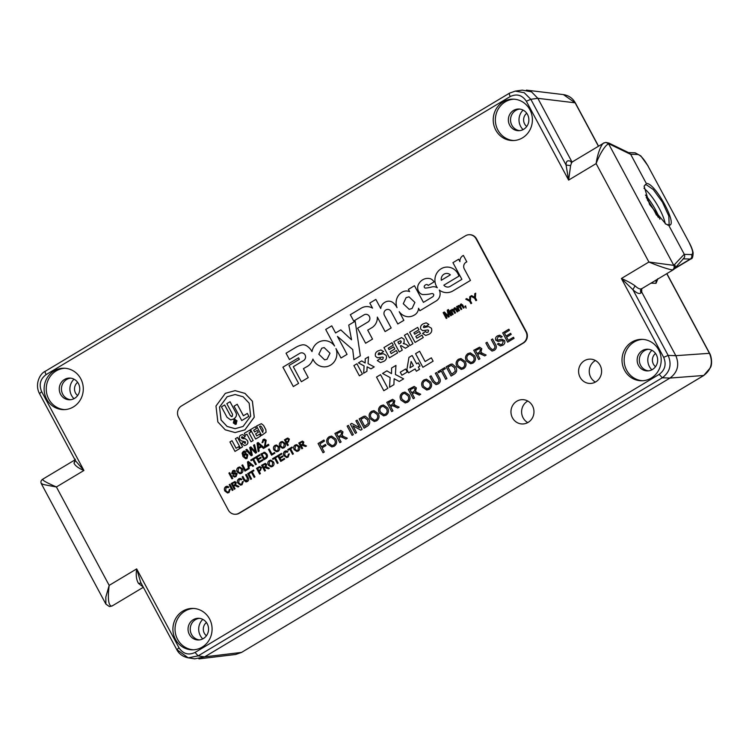 <?xml version="1.0" encoding="UTF-8"?>
<svg xmlns="http://www.w3.org/2000/svg" width="749" height="749" viewBox="0 0 749 749"><rect width="100%" height="100%" fill="white"/><g stroke="black" fill="none" stroke-linecap="round" stroke-linejoin="round"><path stroke-width="1.12" d="M644.093 186.192L645.479 184.46A23.369 6.582 -120.9 0 1 645.844 184.432L644.093 186.192L649.58 204.514L665.87 224.11L668.67 225.177L684.258 254.239L673.782 265.361L608.75 144.07C606.306 143.583 599.734 153.62 596.129 163.6C597.571 152.983 601.953 142.31 604.509 142.834L605.838 142.413L610.192 144.426L608.928 143.087L629.226 152.936L630.714 154.388L646.303 183.458L630.658 154.275L628.823 152.74M513.898 99.186A20.71 19.596 -89.9 0 0 497.898 130.073A20.71 19.596 -89.9 0 0 513.851 140.54M529.852 109.644A20.71 19.596 90.1 0 1 512.793 140.569A20.71 19.596 90.1 0 1 495.763 130.073A20.71 19.596 90.1 0 1 512.831 99.149A20.71 19.596 90.1 0 1 529.852 109.644M64.788 368.255A20.71 19.596 -89.9 0 0 48.788 399.142A20.71 19.596 -89.9 0 0 64.751 409.609M80.752 378.722A20.71 19.596 90.1 0 1 63.684 409.637A20.71 19.596 90.1 0 1 46.663 399.142A20.71 19.596 90.1 0 1 63.721 368.227A20.71 19.596 90.1 0 1 80.752 378.722M642.689 339.381A20.71 19.596 -89.9 0 0 626.688 370.268A20.71 19.596 -89.9 0 0 642.642 380.735M658.643 349.839A20.71 19.596 90.1 0 1 641.584 380.764A20.71 19.596 90.1 0 1 624.554 370.268A20.71 19.596 90.1 0 1 641.621 339.344A20.71 19.596 90.1 0 1 658.643 349.839M193.579 608.45A20.71 19.596 -89.9 0 0 177.579 639.337A20.71 19.596 -89.9 0 0 193.542 649.804M209.542 618.908A20.71 19.596 90.1 0 1 192.474 649.832A20.71 19.596 90.1 0 1 175.453 639.337A20.71 19.596 90.1 0 1 192.521 608.413A20.71 19.596 90.1 0 1 209.542 618.908M595.436 360.512A12.162 11.507 -89.9 0 0 590.736 377.299A12.162 11.507 -89.9 0 0 595.418 382.074M600.108 365.297A12.162 11.507 90.1 0 1 590.09 383.451A12.162 11.507 90.1 0 1 580.091 377.29A12.162 11.507 90.1 0 1 590.109 359.127A12.162 11.507 90.1 0 1 600.108 365.297M527.802 401.033A12.162 11.507 -89.9 0 0 523.102 417.82A12.162 11.507 -89.9 0 0 527.773 422.595M532.473 405.818A12.162 11.507 90.1 0 1 522.456 423.971A12.162 11.507 90.1 0 1 512.456 417.811A12.162 11.507 90.1 0 1 522.474 399.648A12.162 11.507 90.1 0 1 532.473 405.818M509.685 125.214A10.851 10.261 -89.9 0 0 518.608 130.71A10.851 10.261 -89.9 0 0 527.539 114.513A10.851 10.261 -89.9 0 0 518.626 109.017A10.851 10.261 -89.9 0 0 509.685 125.214M60.585 394.283A10.851 10.261 -89.9 0 0 69.498 399.779A10.851 10.261 -89.9 0 0 78.439 383.591A10.851 10.261 -89.9 0 0 69.517 378.086A10.851 10.261 -89.9 0 0 60.585 394.283M638.476 365.409A10.851 10.261 -89.9 0 0 647.398 370.905A10.851 10.261 -89.9 0 0 656.33 354.708A10.851 10.261 -89.9 0 0 647.417 349.212A10.851 10.261 -89.9 0 0 638.476 365.409M189.375 634.478A10.851 10.261 -89.9 0 0 198.288 639.974A10.851 10.261 -89.9 0 0 207.23 623.777A10.851 10.261 -89.9 0 0 198.307 618.281A10.851 10.261 -89.9 0 0 189.375 634.478M519.694 130.654A10.851 10.261 90.1 0 1 511.867 125.214A10.851 10.261 90.1 0 1 519.712 109.082M70.593 399.723A10.851 10.261 90.1 0 1 62.766 394.283A10.851 10.261 90.1 0 1 70.612 378.151M648.484 370.849A10.851 10.261 90.1 0 1 640.657 365.409A10.851 10.261 90.1 0 1 648.503 349.277M199.384 639.918A10.851 10.261 90.1 0 1 191.557 634.478A10.851 10.261 90.1 0 1 199.403 618.346M603.788 143.059L571.721 162.261L570.607 165.613L568.622 180.088L526.35 101.237C522.184 95.067 516.819 93.494 510.247 96.537L46.092 374.622C40.249 379.022 38.761 384.696 41.644 391.643L83.916 470.484C78.486 468.219 75.181 465.775 74.001 463.135L75.349 459.212M143.171 586.963L138.471 583.377C136.327 579.81 135.728 574.989 136.683 568.903L178.964 647.745C183.121 653.924 188.486 655.487 195.058 652.445L659.214 374.36C665.056 369.959 666.544 364.286 663.67 357.339L621.389 278.497C626.801 280.763 631.36 283.216 635.077 285.846C638.214 288.777 640.507 289.638 641.959 288.449C640.423 289.591 640.123 291.052 641.05 292.831C639.459 294.32 636.734 293.252 632.886 289.648L621.389 278.497L648.896 262.019L673.782 265.361C674.54 267.187 674.156 268.685 672.611 269.837C670.439 270.033 658.174 266.017 648.896 262.019L596.129 163.6L568.622 180.088L566.075 165.042L530.826 99.299L524.216 92.698L515.246 91.116L509.648 93.11C509.03 93.372 509.236 94.514 510.247 96.537M674.802 264.94C675.72 266.719 675.411 268.179 673.875 269.322L672.611 269.837M659.214 374.36L662.285 377.786C670.018 372.019 671.965 364.557 668.145 355.401L632.886 289.648L635.077 285.846M178.964 647.745L176.951 649.692L188.214 657.837L198.129 655.881L662.285 377.786L669.981 378.067C677.648 372.281 679.596 364.81 675.832 355.681L641.734 292.082L641.706 288.683M74.572 460.12L42.618 479.266C40.905 480.502 40.493 482 41.373 483.77L105.899 604.115L105.824 597.028L109.176 585.381L136.683 568.903L140.7 582.338L176.764 649.608C179.002 653.952 182.822 656.695 188.224 657.837L194.721 658.839L204.627 656.873L669.971 378.067L703.798 375.464M43.152 479.154C41.214 479.66 45.633 482.262 56.409 486.962L109.176 585.381C107.622 597.871 108.315 604.799 111.255 606.166L112.416 605.707M46.092 374.622C45.08 372.599 44.874 371.457 45.483 371.195L45.343 371.242C39.94 373.489 34.52 384.181 39.444 393.506L75.509 460.775L83.916 470.484L56.409 486.962C44.931 484.959 40.118 483.854 41.981 483.639M526.35 101.237L530.826 99.299L537.838 98.316L572.03 162.084L537.838 98.316L531.49 91.837L522.268 90.133L515.246 91.116L509.648 93.11M570.607 165.613L566.075 165.042C565.972 161.269 567.442 160.014 570.504 161.269L571.936 161.915M138.471 583.377L141.112 583.125M75.406 460.569L74.001 463.135M691.13 258.789L690.269 259.042C691.833 257.89 692.226 256.392 691.458 254.566L684.324 254.36C685.073 256.186 684.68 257.675 683.144 258.836C684.67 257.675 685.045 256.139 684.258 254.239M684.324 254.36L668.67 225.177L667.649 225.093M526.734 126.497A8.286 7.836 90.1 0 1 526.744 113.249M77.624 395.566A8.286 7.836 90.1 0 1 77.643 382.318M655.525 366.692A8.286 7.836 90.1 0 1 655.534 353.444M206.415 635.761A8.286 7.836 90.1 0 1 206.434 622.513M74.011 379.181A13.145 12.443 -89.9 0 0 73.992 398.693M523.111 110.112A13.145 12.443 -89.9 0 0 523.092 129.624M202.801 619.376A13.145 12.443 -89.9 0 0 202.782 638.888M651.902 350.307A13.145 12.443 -89.9 0 0 651.883 369.819M575.138 102.828L575.326 102.903C572.742 98.231 568.772 95.46 563.398 94.599L575.12 102.81L598.423 146.261M666.75 273.675L709.397 353.219C713.273 362.376 711.325 369.847 703.554 375.605L241.496 652.445L235.617 654.476L198.944 658.877M650.918 283.169L656.049 283.309L657.772 279.059M663.67 357.339L668.145 355.401L675.832 355.681L640.657 290.078M195.058 652.445L198.129 655.881L204.627 656.873L669.971 378.067M668.67 225.177C679.1 226.928 655.16 182.26 646.303 183.458M645.844 184.432L653.25 189.497L662.397 202.08L668.791 215.993L669.157 224.485M665.281 223.773A26.299 7.406 59.1 0 0 643.971 188.242M659.925 219.204A26.299 7.406 59.1 0 0 645.413 195.03M409.16 309.318L412.072 308.494L414.899 302.418L409.001 296.829L406.098 297.653L403.262 303.729L409.16 309.318L412.062 308.494L414.899 302.418L409.001 296.829M387.767 309.412L387.776 309.412A4.035 3.82 90.1 0 1 391.118 311.509L397.794 323.971L403.851 320.347L399.217 311.687A12.742 12.059 -89.9 0 0 407.896 316.743A12.387 11.712 -89.9 0 0 408.402 316.761A12.387 11.712 -89.9 0 0 414.178 315.151A8.08 7.649 -89.9 0 0 418.551 308.279L419.871 310.741L436.255 300.911A8.258 7.808 -89.9 0 0 439.279 290.05A13.342 12.621 -89.9 0 0 446.741 292.634A13.342 12.621 -89.9 0 0 452.967 290.902L470.466 280.435L464.38 269.078A4.869 4.606 90.1 0 1 466.833 261.878L463.378 255.437A6.235 5.898 -89.9 0 0 459.914 261.644L458.631 259.248L452.939 262.665L461.89 279.349L450.505 286.174A5.355 5.065 90.1 0 1 443.848 285.172L458.912 276.147A12.986 12.284 -89.9 0 0 457.882 273.657A12.986 12.284 -89.9 0 0 447.209 267.075A12.986 12.284 -89.9 0 0 436.508 286.464A12.986 12.284 -89.9 0 0 437.285 287.747L437.285 287.747A8.099 7.668 -89.9 0 0 431.901 286.933A38.405 36.336 90.1 0 1 425.507 288.093A1.376 1.301 90.1 0 1 424.486 285.846A3.221 3.052 90.1 0 1 425.938 284.695A1.751 1.657 90.1 0 1 428.147 285.463L434.092 281.896A8.511 8.052 -89.9 0 0 430.385 278.712A11.038 10.439 -89.9 0 0 427.819 278.375A11.038 10.439 -89.9 0 0 419.112 283.309A7.134 6.75 -89.9 0 0 422.445 294.544A40.109 37.946 -89.9 0 0 423.494 294.563A40.109 37.946 -89.9 0 0 431.583 293.645A1.844 1.741 90.1 0 1 433.774 294.741L433.765 294.741A2.687 2.547 90.1 0 1 432.482 296.941L423.428 302.371L414.459 285.715L408.402 289.348L409.619 291.623A9.334 8.829 -89.9 0 0 406.398 290.977A9.334 8.829 -89.9 0 0 402.232 292.073A12.227 11.572 -89.9 0 0 397.026 307.633A15.429 14.596 -89.9 0 0 396.848 307.277A15.429 14.596 -89.9 0 0 392.616 302.324A7.949 7.518 -89.9 0 0 384.527 302.54A7.771 7.35 -89.9 0 0 380.754 308.522L375.858 299.413L369.8 303.045L372.543 308.148A12.19 11.525 -89.9 0 0 366.907 306.594A12.19 11.525 -89.9 0 0 360.887 308.382L350.326 314.711L353.715 321.031L364.033 314.852A4.138 3.923 90.1 0 1 369.369 316.406A4.138 3.923 90.1 0 1 368.208 321.845L357.563 328.221L365.624 343.239L372.515 339.11L367.722 330.159L371.457 327.931A11.478 10.861 -89.9 0 0 377.327 317.089L385.098 331.582L391.156 327.95L384.48 315.498A4.035 3.82 90.1 0 1 387.767 309.412A4.035 3.82 90.1 0 1 391.09 311.453A4.035 3.82 90.1 0 1 391.109 311.509L397.803 323.971M447.209 267.075A12.986 12.284 -89.9 0 0 436.508 286.464A12.986 12.284 -89.9 0 0 437.294 287.747M426.687 284.517L426.687 284.517A1.751 1.657 90.1 0 1 428.147 285.463M432.145 293.552L432.145 293.552A1.844 1.741 90.1 0 1 433.765 294.741A2.687 2.547 90.1 0 1 432.482 296.941L423.428 302.371M365.971 314.308L365.971 314.308A4.138 3.923 90.1 0 1 368.208 321.845L357.573 328.221L365.624 343.239M324.663 359.866L327.079 359.258L330 353.228L324.177 347.583L321.761 348.191L318.831 354.221L324.654 359.866L327.07 359.258L329.991 353.228L324.177 347.583M301.66 352.835L301.66 352.835A4.129 3.904 90.1 0 1 303.579 360.559L293.29 366.72L301.351 381.737L308.242 377.608L303.448 368.667L306.144 367.047A12.761 12.078 -89.9 0 0 312.923 359.061A13.257 12.536 -89.9 0 0 324.345 366.87A13.257 12.536 -89.9 0 0 335.945 348.566L341.001 357.994L347.059 354.371L337.443 336.423L352.723 349.549L353.912 359.689L360.335 355.841L355.176 321.227L348.753 325.075L351.543 339.812L340.767 329.869L335.589 332.968L331.76 325.834L325.703 329.466L334.569 345.991A13.388 12.667 -89.9 0 0 324.467 340.655A13.388 12.667 -89.9 0 0 311.996 351.627A15.476 14.643 -89.9 0 0 311.94 351.534A15.476 14.643 -89.9 0 0 306.397 345.682A6.844 6.479 -89.9 0 0 301.856 344.952A22.742 21.515 -89.9 0 0 295.78 347.396L286.052 353.21L289.442 359.529L299.722 353.369A4.129 3.904 90.1 0 1 305.049 354.923A4.129 3.904 90.1 0 1 303.579 360.559L293.299 366.72L301.351 381.737M298.317 451.001L296.838 451.432L294.179 449.672C293.215 447.808 293.533 446.273 295.143 445.075L296.641 444.634L299.328 446.488C300.237 448.323 299.9 449.831 298.317 451.001M287.663 456.506L288.421 454.137L289.292 453.866L288.084 457.133L286.595 457.611L283.937 455.645C283.019 453.847 283.337 452.368 284.892 451.207L286.174 450.823L287.906 451.628L287.223 452.265L285.21 451.9L284.714 455.177L286.689 456.778L287.7 456.506L288.421 454.137M286.015 451.656L285.21 451.9M278.151 462.994L277.373 463.453L274.63 458.341L272.879 459.39L272.524 458.725L276.802 456.16L277.158 456.824L275.407 457.873L278.151 462.994M265.455 470.597L264.678 471.055L261.579 465.279L265.24 463.369L266.625 464.314L266.007 466.739L269.34 468.265L268.451 468.799L264.846 467.526L264.06 468.003L265.455 470.597M254.932 476.898L254.154 477.366L251.411 472.245L249.66 473.302L249.305 472.628L253.583 470.063L253.939 470.737L252.188 471.786L254.932 476.898M247.348 478.143L245.588 474.857L246.355 474.398L248.144 477.722C249.071 479.276 248.818 480.53 247.404 481.504L246.009 481.963L243.931 480.24L242.152 476.916L242.919 476.458L244.689 479.744L246.945 480.802L247.395 478.143L245.588 474.857M246.14 481.055L246.992 480.802L247.395 478.143M235.083 488.797L234.306 489.256L231.207 483.47L234.868 481.57L236.253 482.515L235.635 484.931L238.968 486.466L238.079 487L234.877 485.521L233.688 486.195L235.083 488.797M228.595 491.896L229.353 489.528L230.233 489.256L229.025 492.514L227.537 492.992L224.878 491.026C223.96 489.228 224.279 487.749 225.833 486.597L227.116 486.204L228.838 487.009L228.164 487.655L226.151 487.29L225.646 490.567L227.63 492.159L228.642 491.896L229.353 489.528M226.994 487.037L226.151 487.29M284.011 447.827L282.523 448.258L279.864 446.488C278.9 444.625 279.227 443.09 280.828 441.891L282.336 441.461L285.023 443.314C285.921 445.149 285.584 446.647 284.011 447.827M274.92 453.173L271.55 455.186L268.451 449.4L269.228 448.941L271.971 454.053L274.565 452.499L274.92 453.173M262.927 460.354L258.929 462.751L255.83 456.965L259.688 454.662L260.043 455.326L256.954 457.171L257.909 458.95L260.783 457.227L261.148 457.901L258.265 459.624L259.341 461.618L262.571 459.689L262.927 460.354M249.248 468.546L248.434 469.043L247.498 461.955L248.368 461.44L253.639 465.915L252.825 466.412L251.252 464.998L248.921 466.402L249.248 468.546M241.431 473.331L239.952 473.761L237.283 472.001C236.328 470.138 236.647 468.602 238.257 467.395L239.755 466.964L242.442 468.818C243.35 470.653 243.013 472.16 241.431 473.331M232.761 478.424L231.993 478.892L228.894 473.106L229.662 472.647L232.761 478.424M252.319 455.149L251.224 455.804L245.85 449.849L246.805 449.278L251.28 454.484L249.717 447.537L250.831 446.872L255.484 451.965L253.565 445.234L254.52 444.663L256.589 452.593L255.568 453.201L250.718 448.042L252.319 455.149M265.24 446.226L268.451 444.307L268.928 445.196L264.64 447.762L265.315 440.73L263.517 440.328L262.936 442.322L262.047 442.734L263.105 439.513L264.388 439.12L266.148 440.215L265.24 446.226L268.46 444.326M264.257 440.094L263.517 440.328M235.111 390.632L245.007 393.394L252.413 401.258L254.276 417.193L244.932 429.851L235.111 432.576L225.252 429.814L217.847 421.949L215.984 406.014L225.327 393.356L235.111 390.632L244.96 393.394L252.366 401.258L254.229 417.193L244.895 429.851L235.111 432.576M232.021 440.693L236.075 448.258L238.688 446.722L239.699 448.604L234.989 451.404L229.924 441.957L232.021 440.693L236.113 448.239M237.527 437.425L242.592 446.872L240.495 448.127L235.383 438.68L237.527 437.425M242.236 436.667L241.515 437.819L245.438 438.764L247.413 440.552C248.378 442.416 247.985 443.895 246.234 444.981L244.324 445.589L241.637 443.239L243.631 442.069L245.372 443.249M243.584 442.069L245.326 443.249L245.522 441.891L241.328 440.861L239.708 439.335C238.819 437.519 239.221 436.096 240.906 435.075L242.629 434.56L245.251 436.545L243.322 437.697L241.861 436.761L241.468 437.819L242.76 438.596M246.964 434.251L245.316 435.216L244.305 433.334L249.782 430.085L250.793 431.967L249.099 432.978L253.153 440.543L251.055 441.798L246.955 434.233L245.316 435.216M476.682 300.218L475.915 300.677L474.604 298.233L470.756 296.136L471.627 295.612L474.613 297.297L474.772 293.72L475.69 293.177L475.372 297.765L476.682 300.218M465.663 306.818L464.914 306.285L465.616 305.873L466.093 308.129M453.192 314.299L452.49 314.711L450.224 310.489L450.926 310.067L451.273 310.732L452.022 309.309L453.51 309.459L455.074 307.708L454.306 307.951L456.272 308.635L457.817 311.518L457.115 311.94L455.72 309.328L454.493 308.719L454.212 310.498L455.504 312.904L454.802 313.325L453.36 310.629L452.181 310.095L452.031 312.146L453.192 314.299M451.282 310.732L452.031 309.309L453.51 309.459L454.297 307.951M454.886 308.597L457.124 311.94M452.593 309.974L454.802 313.325M422.895 367.31L415.583 353.668L419.609 351.253L425.114 361.533L431.321 357.816L433.128 361.187L422.895 367.31L415.583 353.668L419.609 351.262M401.885 375.221L400.266 372.206L405.63 368.995L407.25 372.01L401.885 375.221L400.266 372.206M383.825 390.716L376.513 377.075L380.539 374.659L387.851 388.31L383.825 390.716L376.513 377.075L380.539 374.669M499.77 335.168L497.476 335.88C495.726 336.881 495.164 338.333 495.801 340.233L498.169 341.46L495.801 340.233C495.155 338.333 495.716 336.881 497.476 335.88L499.77 335.168L502.186 336.666L500.95 337.406L499.452 336.47L498.094 336.919L496.99 339.409L497.739 340.037L501.849 339.222L504.564 340.542C505.247 342.546 504.676 344.1 502.86 345.195L500.398 345.991L497.411 344.072L498.647 343.332L500.697 344.615L502.233 344.156L503.365 341.347L501.764 340.655L497.935 341.46M502.139 340.626L503.365 341.347L502.233 344.156L500.706 344.615M501.849 339.222L498.019 340.074M479.931 358.771L478.695 359.511L473.743 350.26L479.594 347.208L481.813 348.716L480.821 352.601L486.148 355.045L484.734 355.897L479.603 353.537L478.976 353.865L477.712 354.623L479.931 358.771M480.821 352.601L481.747 352.648L480.821 352.601M480.062 353.481L484.734 355.897M463.612 368.705L461.234 369.397L456.984 366.57C455.439 363.593 455.954 361.14 458.528 359.211L460.935 358.528L465.232 361.486C466.674 364.426 466.14 366.832 463.612 368.705M446.938 378.545L445.702 379.284L441.311 371.092L438.511 372.777L437.94 371.71L444.784 367.609L445.355 368.677L442.547 370.352L446.938 378.545M429.158 389.349L426.78 390.042L422.53 387.214C420.985 384.237 421.5 381.784 424.074 379.855L426.481 379.163L430.778 382.13C432.22 385.07 431.677 387.476 429.158 389.349M407.606 402.26L405.237 402.953L400.977 400.125C399.442 397.148 399.957 394.695 402.522 392.766L404.928 392.073L409.226 395.041C410.667 397.981 410.134 400.378 407.606 402.26M386.063 415.171L383.685 415.864L379.434 413.036C377.889 410.059 378.404 407.606 380.979 405.677L383.385 404.984L387.673 407.952C389.124 410.883 388.581 413.289 386.063 415.171M367.244 426.284L364.108 428.166L359.155 418.916L363.761 416.322L365.39 416.219L368.789 419.187C370.39 422.136 369.875 424.505 367.244 426.284M364.772 416.163L365.39 416.219M353.341 434.617L352.105 435.356L347.143 426.106L348.379 425.366L353.341 434.617M334.213 446.235L331.835 446.928L327.575 444.101C326.04 441.124 326.555 438.671 329.129 436.742L331.535 436.049L335.824 439.017C337.275 441.947 336.732 444.354 334.213 446.235M428.606 326.555L423.868 327.575L428.606 326.555L431.405 328.231C432.295 330.908 431.49 332.931 428.98 334.288L425.722 335.44L422.576 333.455L425.498 331.461L426.434 332.369L427.969 332.256L428.625 330.478L427.969 329.935L422.708 330.674L420.807 329.232C420.123 326.779 420.957 324.972 423.307 323.811L426.19 322.838L428.887 324.457L425.956 326.442L423.925 325.899L423.41 327.266L424.037 327.594M426.434 332.369L427.969 332.256L426.434 332.369L427.969 332.256L428.625 330.478L427.969 329.935M422.708 330.674L420.807 329.232C420.123 326.779 420.957 324.972 423.307 323.811L426.19 322.838M424.72 325.646L423.925 325.899L425.966 326.442M409.937 345.523L404.451 335.29L407.465 333.483L412.952 343.716L409.937 345.523L404.451 335.29L407.465 333.483M389.443 357.797L383.956 347.564L391.999 342.742L393.281 345.139L388.254 348.154L389.04 349.614L393.693 346.824L394.835 348.95L390.182 351.74L391.175 353.603L396.333 350.513L397.616 352.901L389.443 357.797L383.956 347.564L391.999 342.752M363.668 373.245L364.108 365.933L358.425 362.862L361.692 360.906L365.137 363.003L365.212 358.79L368.489 356.833L368.068 363.639L374.228 366.916L370.952 368.873L367.113 366.832L366.926 371.289L363.658 373.245L364.098 365.933L358.425 362.862L361.692 360.906M228.342 510.106A8.22 7.771 -89.9 0 0 238.94 513.205L523.008 343.005A8.22 7.771 -89.9 0 0 525.938 331.807L476.111 238.875A8.22 7.771 -89.9 0 0 465.513 235.776L181.445 405.977A8.22 7.771 -89.9 0 0 178.515 417.174L228.342 510.106M298.551 357.807L282.916 367.169L293.308 386.559L298.589 383.394L289.011 365.521L299.357 359.314L298.551 357.807L282.925 367.169L293.318 386.559M359.389 375.811L353.893 365.578L356.917 363.771L362.404 374.004L359.389 375.811L353.893 365.578L356.917 363.771M378.591 354.698L383.329 353.678L386.128 355.354C387.027 358.031 386.222 360.054 383.703 361.411L380.455 362.563L377.309 360.578L380.22 358.584L381.166 359.492L382.702 359.38L383.348 357.601L382.702 357.058L377.43 357.797L375.539 356.355C374.856 353.903 375.68 352.096 378.03 350.935L380.923 349.961L383.61 351.581L380.689 353.565L378.657 353.022L378.142 354.389L378.76 354.717M381.166 359.492L382.702 359.38L381.166 359.492L382.702 359.38L383.357 357.601L382.692 357.058M377.44 357.797L375.539 356.355C374.856 353.903 375.689 352.096 378.039 350.935L378.03 350.935M379.453 352.77L378.657 353.022L380.689 353.565M402.269 350.12L399.245 351.927L393.759 341.694L401.576 337.593L404.095 339.269L404.104 342.546L403.243 343.594L405.743 344.175L408.804 346.197L405.406 348.238L401.183 345.635L400.322 345.841L402.269 350.12M403.243 343.594L404.217 343.519L403.243 343.594M405.406 348.238L401.192 345.635L400.331 345.841M415.096 342.433L409.609 332.2L417.652 327.379L418.934 329.766L413.907 332.781L414.693 334.241L419.346 331.461L420.489 333.586L415.835 336.367L416.828 338.23L421.987 335.14L423.269 337.537L415.096 342.433L409.609 332.2L417.652 327.379M324.27 452.031L323.034 452.771L318.072 443.52L323.914 440.028L324.486 441.095L319.879 443.848L321.471 446.816L325.403 444.457L325.974 445.533L322.042 447.883L324.27 452.031M341.104 441.947L339.868 442.687L334.906 433.437L340.767 430.385L342.976 431.892L341.993 435.778L347.321 438.221L345.907 439.073L340.776 436.714L340.14 437.042L338.876 437.8L341.104 441.947M341.993 435.778L342.92 435.824L341.993 435.778M341.226 436.658L345.907 439.073M356.59 432.669L355.354 433.409L350.401 424.159L351.702 423.372L359.595 427.763L355.897 420.863L357.133 420.123L362.095 429.374L360.784 430.16L352.891 425.769L356.59 432.669M376.635 420.816L374.257 421.509L370.006 418.682C368.461 415.704 368.976 413.251 371.551 411.323L373.957 410.63L378.254 413.598C379.696 416.538 379.153 418.944 376.635 420.816M392.953 410.883L391.718 411.622L386.756 402.372L392.616 399.32L394.835 400.827L393.843 404.713L399.17 407.156L397.756 408.008L392.626 405.649L391.989 405.977L390.725 406.735L392.953 410.883M393.843 404.713L394.77 404.76L393.843 404.713M393.085 405.584L397.756 408.008M414.506 397.972L413.27 398.711L408.308 389.461L414.169 386.409L416.378 387.916L415.395 391.802L420.723 394.246L419.309 395.098L414.169 392.738L413.542 393.066L412.278 393.824L414.506 397.972M415.395 391.802L416.313 391.849L415.395 391.802M436.246 383.17L437.538 382.767C439.12 381.662 439.335 380.249 438.184 378.517L435.356 373.255L436.592 372.515L439.448 377.842C440.927 380.314 440.534 382.336 438.268 383.891L436.03 384.621L432.707 381.868L429.86 376.55L431.087 375.811L433.914 381.072L436.246 383.17L437.538 382.767C439.111 381.662 439.326 380.249 438.174 378.517L435.356 373.255L436.592 372.515M454.222 374.172L451.095 376.054L446.132 366.804L450.739 364.211L452.368 364.108L455.767 367.076C457.367 370.025 456.853 372.393 454.222 374.172M451.75 364.051L452.368 364.108M473.04 363.059L470.662 363.752L466.412 360.924C464.867 357.947 465.382 355.494 467.956 353.565L470.363 352.873L474.66 355.841C476.102 358.771 475.559 361.177 473.04 363.059M492.243 349.614L493.544 349.212C495.126 348.116 495.332 346.693 494.181 344.961L491.363 339.7L492.589 338.96L495.445 344.287C496.924 346.759 496.54 348.781 494.274 350.335L492.027 351.075L488.713 348.322L485.858 342.995L487.093 342.256L489.912 347.517L492.243 349.614L493.544 349.212C495.117 348.116 495.332 346.693 494.181 344.961L491.363 339.7L492.599 338.96M514.048 338.333L507.653 342.162L502.691 332.912L508.871 329.214L509.442 330.281L504.498 333.239L506.024 336.086L510.631 333.333L511.202 334.4L506.596 337.153L508.318 340.355L513.477 337.265L514.048 338.333M389.536 387.299L390.117 377.562L382.552 373.461L386.905 370.849L391.502 373.639L391.605 368.031L395.959 365.418L395.406 374.491L403.617 378.863L399.254 381.475L394.143 378.751L393.89 384.696L389.527 387.308L390.117 377.562L382.552 373.461L386.915 370.849M416.36 371.232L415.124 368.929L408.579 372.843L406.885 369.678L408.945 357.404L412.128 355.503L416.594 363.827L418.279 362.825L419.983 366.018L418.307 367.019L419.543 369.323L416.36 371.232L415.124 368.929M447.003 317.997L446.235 318.465L443.136 312.679L444.297 311.987L448.398 316.012L447.247 310.217L448.398 309.524L451.497 315.31L450.72 315.769L448.099 310.882L449.269 316.649L448.454 317.127L444.382 313.11L447.003 317.997M459.502 310.517L458.8 310.929L456.534 306.706L457.236 306.285L457.592 306.95L458.341 305.526L459.82 305.676L461.384 303.925L460.616 304.169L462.582 304.852L464.127 307.736L463.425 308.157L462.03 305.545L460.804 304.937L460.523 306.716L461.815 309.122L461.112 309.543L459.671 306.847L458.491 306.313L458.351 308.363L459.502 310.517M457.592 306.95L458.341 305.526L459.82 305.676L460.616 304.169M461.206 304.815L463.434 308.157M458.903 306.191L461.122 309.543M471.701 303.205L470.934 303.663L469.623 301.21L465.728 299.141L466.646 298.598L469.632 300.274L469.792 296.707L470.709 296.155L470.391 300.752L471.701 303.205M255.353 426.715L256.364 428.597L253.658 430.216L254.604 431.976L257.225 430.403L258.236 432.285L255.615 433.858L256.71 435.899L259.594 434.195L260.605 436.077L255.615 439.045L250.55 429.598L255.4 426.715L256.411 428.597L253.705 430.216L254.632 431.958M257.225 430.403L258.274 432.285L255.652 433.858L256.738 435.881M263.611 425.46L261.354 423.691L256.514 426.022L261.579 435.469L266.054 432.229L265.858 429.654L263.611 425.46L261.354 423.691M259.163 451.038L258.18 451.628L257.066 443.127L258.115 442.509L264.444 447.883L263.461 448.473L261.57 446.788L258.77 448.464L259.163 451.038M243.369 451.338L244.511 450.992L246.215 451.984L243.135 452.808L243.584 455.589L244.689 453.716L245.738 453.417L247.835 454.812L247.039 458.425L245.775 458.8L242.948 456.469L242.105 453.136L243.369 451.338L244.539 450.992M245.466 452.574L243.734 452.171M233.145 474.201L231.666 473.443L232.714 470.718L234.147 470.269L235.654 471.205L233.108 471.364L232.405 472.928L235.448 472.806L237.143 473.63L236.075 476.542L234.54 477.038L232.677 475.84L233.445 475.372L234.727 476.177L235.682 475.896L236.394 474.136L232.995 474.211M234.727 476.177L235.729 475.896L236.441 474.136L235.392 473.705M233.95 471.084L233.108 471.364L234.933 471.673M235.448 472.806L232.92 473.321M248.34 469.099L244.97 471.112L241.871 465.335L242.639 464.867L245.382 469.988L247.975 468.434L248.34 469.099M256.336 464.305L255.559 464.764L252.816 459.652L251.065 460.701L250.709 460.036L254.988 457.47L255.343 458.145L253.593 459.193L256.336 464.305M265.942 458.547L263.976 459.727L260.877 453.941L264.781 452.265L266.897 454.109C267.899 455.954 267.58 457.433 265.942 458.547M264.013 459.708L260.924 453.941L264.781 452.265M278.113 451.357L276.634 451.787L273.975 450.018C273.011 448.155 273.329 446.619 274.939 445.421L276.447 444.99L279.124 446.844C280.032 448.679 279.695 450.177 278.113 451.357M287.579 445.589L284.489 439.822L287.298 438.184L289.404 439.045L288.384 441.966L287.045 442.771L288.318 445.14L287.55 445.608L284.442 439.822L287.953 438.053M233.042 490.015L232.274 490.473L229.175 484.697L229.943 484.229L233.042 490.015M241.646 484.079L242.404 481.71L243.275 481.438L242.077 484.697L240.579 485.174L237.929 483.208C237.012 481.41 237.33 479.94 238.875 478.78L240.157 478.396L241.89 479.201L241.215 479.837L239.203 479.472L238.697 482.749L240.682 484.341L241.684 484.079L242.404 481.71M239.998 479.229L239.203 479.472M251.561 478.92L250.793 479.379L247.694 473.602L248.462 473.134L251.561 478.92M260.399 473.621L259.631 474.089L256.533 468.303L260.034 466.533L259.379 466.664L261.485 467.526L260.474 470.447L259.126 471.252L260.399 473.621M272.505 466.468L271.026 466.899L268.357 465.138C267.402 463.275 267.721 461.74 269.331 460.532L270.829 460.101L273.516 461.955C274.424 463.79 274.087 465.298 272.505 466.468M284.742 459.043L280.744 461.44L277.645 455.654L281.502 453.342L281.858 454.006L278.768 455.86L279.723 457.639L282.598 455.916L282.963 456.581L280.079 458.304L281.156 460.307L284.386 458.369L284.742 459.043M293.365 453.875L292.597 454.334L289.854 449.222L288.103 450.271L287.747 449.606L292.026 447.041L292.382 447.705L290.631 448.754L293.365 453.875M302.624 448.323L301.856 448.782L298.757 443.005L302.418 441.095L303.804 442.041L303.186 444.466L306.51 445.992L305.629 446.526L302.025 445.252L301.238 445.73L302.624 448.323M235.167 419.637L234.147 419.927L233.36 422.96L235.167 424.084M235.102 423.363L235.223 421.996L236.497 422.548L235.401 421.743L235.551 421.013L233.903 421.125L235.102 423.363L234.858 422.239L235.851 422.193M236.188 422.717L235.401 421.743M235.13 394.526L227.181 396.745L219.579 407.053L221.095 420.02L227.116 426.424L235.13 428.681M224.625 404.956L230.439 415.798L232.227 416.416L232.583 414.384L226.816 403.645L230.046 401.736L235.626 412.137C237.246 414.665 236.581 416.959 233.641 419.019L230.711 419.946L227.022 417.259L221.442 406.866L224.672 404.956L230.477 415.798L232.274 416.416M237.227 404.273L243.388 415.77L247.329 413.429L248.874 416.313L241.749 420.554L234.044 406.183L237.227 404.273L243.425 415.751M235.139 424.383L236.366 424.056L235.149 419.337L233.969 419.665L235.139 424.383L236.319 424.056L235.149 419.337M235.308 514.273A8.22 7.771 -89.9 0 0 239.362 513.205L523.439 343.005A8.22 7.771 -89.9 0 0 526.369 331.807L476.542 238.875A8.22 7.771 -89.9 0 0 469.567 234.718M303.223 344.802A6.844 6.479 -89.9 0 0 301.856 344.952A22.742 21.515 -89.9 0 0 295.789 347.396L286.062 353.21L289.442 359.529M311.996 351.627L311.996 351.627A13.388 12.667 -89.9 0 1 324.467 340.655M334.569 345.991L325.703 329.466L331.76 325.834M335.589 332.968L340.767 329.869M351.553 339.812L348.753 325.075L355.176 321.237M337.443 336.423L352.723 349.549L353.921 359.689M335.945 348.566L341.01 357.994M312.923 359.061L312.923 359.061A13.257 12.536 -89.9 0 0 324.345 366.87M366.916 306.594A12.19 11.525 -89.9 0 0 360.896 308.382L350.326 314.711L353.715 321.031M372.543 308.148L369.8 303.045L375.858 299.413M380.754 308.522L380.754 308.522A7.771 7.35 -89.9 0 1 384.527 302.54L384.527 302.54A7.949 7.518 -89.9 0 1 388.74 301.182M397.036 307.633L397.026 307.633A12.227 11.572 -89.9 0 1 402.241 292.073L402.232 292.073M409.619 291.623L408.402 289.348L414.459 285.715M406.398 290.977A9.334 8.829 -89.9 0 0 402.241 292.073M427.819 278.375A11.038 10.439 -89.9 0 0 419.112 283.309L419.112 283.309A7.134 6.75 -89.9 0 0 422.455 294.544L422.445 294.544A40.109 37.946 -89.9 0 0 423.494 294.563M433.587 286.736A8.099 7.668 -89.9 0 0 431.901 286.933L431.901 286.933A38.405 36.336 90.1 0 1 425.507 288.093L425.507 288.093A1.376 1.301 90.1 0 1 425.498 288.093L425.488 288.093M458.631 259.257L452.939 262.665L461.89 279.349L450.505 286.174A5.355 5.065 90.1 0 1 447.705 287.064L447.696 287.064M459.923 261.644L459.914 261.644A6.235 5.898 -89.9 0 1 463.378 255.437M439.288 290.05L439.279 290.05A13.342 12.621 -89.9 0 0 446.741 292.634M418.551 308.279L419.88 310.741M399.217 311.687L399.217 311.687A12.742 12.059 -89.9 0 0 407.905 316.743L407.896 316.743M407.905 316.743A12.387 11.712 -89.9 0 0 408.402 316.761M377.327 317.089L385.108 331.573M441.32 280.276L450.364 274.855A5.823 5.505 -89.9 0 0 446.741 273.413L446.741 273.413A5.823 5.505 -89.9 0 0 441.311 280.276L450.364 274.855A5.823 5.505 -89.9 0 0 446.741 273.413L446.741 273.413M365.147 363.003L365.212 358.79L368.489 356.833M370.961 368.873L367.113 366.832M380.455 362.563L377.309 360.578L380.22 358.584M378.039 350.935L380.923 349.961M378.601 354.698L383.338 353.678M389.04 349.614L393.693 346.824M391.184 353.603L396.333 350.513M399.254 351.927L393.759 341.694M393.768 341.694L401.586 337.593M400.275 343.239L401.211 341.338L400.397 340.776L397.916 342.012L398.992 344.006L401.005 342.621L401.221 341.338L400.397 340.776M398.992 344.006L400.266 343.239M414.693 334.241L419.346 331.461M416.837 338.23L421.987 335.14M425.722 335.44L422.576 333.455L425.498 331.461M323.044 452.771L318.072 443.52L323.914 440.028M321.48 446.816L325.403 444.466M331.835 446.928L327.575 444.101C326.04 441.124 326.564 438.671 329.129 436.742L331.535 436.049M332.022 445.636L333.633 445.168C335.458 443.717 335.777 441.91 334.588 439.747L331.311 437.35L329.71 437.809C327.828 439.317 327.528 441.17 328.82 443.38L332.022 445.636L333.633 445.168C335.458 443.717 335.777 441.91 334.588 439.747L331.311 437.35M339.877 442.687L334.906 433.437L340.767 430.385M338.314 436.733L340.655 435.328L341.759 432.66L340.477 431.817L336.713 433.765L338.305 436.733L340.655 435.328L341.769 432.66L340.486 431.817M352.105 435.356L347.143 426.106L348.379 425.366M355.363 433.409L350.401 424.159L351.702 423.372M359.604 427.763L355.897 420.863L357.133 420.123M360.793 430.151L352.891 425.769M364.117 428.166L359.155 418.916L363.761 416.322L365.4 416.219M368.302 423.382L367.544 419.899L364.286 417.502L360.962 419.243L364.772 426.359L368.302 423.382L367.544 419.899L364.548 417.483M364.782 426.359L368.293 423.382M374.257 421.509L370.006 418.682C368.471 415.704 368.985 413.251 371.551 411.323L373.957 410.63M374.444 420.226L376.054 419.758C377.88 418.298 378.198 416.491 377.009 414.328L373.732 411.931L372.131 412.39C370.249 413.897 369.95 415.761 371.242 417.961L374.444 420.226L376.064 419.758C377.88 418.298 378.198 416.491 377.019 414.328L373.723 411.931M383.685 415.864L379.434 413.036C377.899 410.059 378.414 407.606 380.979 405.677L383.385 404.984M383.872 414.572L385.482 414.103C387.308 412.652 387.626 410.845 386.437 408.682L383.16 406.286L381.559 406.744C379.677 408.252 379.378 410.106 380.67 412.315L383.872 414.572L385.492 414.103C387.308 412.652 387.626 410.845 386.447 408.682L383.16 406.286M391.727 411.622L386.756 402.372L392.616 399.32M390.154 405.668L392.504 404.263L393.609 401.595L392.326 400.752L388.562 402.7L390.154 405.668L392.504 404.263L393.618 401.595L392.336 400.752M405.237 402.953L400.977 400.125C399.442 397.148 399.957 394.695 402.531 392.766L404.928 392.073M405.424 401.661L407.035 401.192C408.851 399.741 409.169 397.934 407.99 395.772L404.703 393.375L403.102 393.834C401.221 395.341 400.93 397.195 402.222 399.404L405.424 401.661L407.035 401.192C408.86 399.741 409.179 397.934 407.99 395.772L404.703 393.375M413.27 398.711L408.308 389.461L414.169 386.409M419.309 395.098L417.165 393.796M417.174 393.796L414.178 392.738M411.707 392.757L414.047 391.353L415.161 388.684L413.879 387.842L410.115 389.789L411.707 392.757L414.057 391.353L415.161 388.684L413.879 387.842M426.78 390.042L422.53 387.214C420.994 384.237 421.509 381.784 424.074 379.855L426.481 379.163M426.967 388.75L428.578 388.282C430.403 386.83 430.722 385.023 429.533 382.861L426.256 380.464L424.655 380.923C422.773 382.43 422.473 384.284 423.765 386.493L426.967 388.75L428.587 388.282C430.403 386.83 430.722 385.023 429.542 382.861L426.247 380.464M436.03 384.621L432.716 381.868L429.86 376.55L431.096 375.811M445.711 379.275L441.311 371.092M438.511 372.777L437.94 371.71L444.784 367.609M451.095 376.054L446.132 366.804L450.739 364.211L452.377 364.108M455.28 371.27L454.521 367.796L451.263 365.39L447.939 367.132L451.75 374.247L455.28 371.27L454.521 367.796L451.535 365.372M451.759 374.247L455.27 371.27M461.234 369.397L456.984 366.57C455.448 363.593 455.963 361.14 458.538 359.211L460.935 358.528M461.421 368.115L463.032 367.647C464.857 366.186 465.176 364.379 463.987 362.216L460.71 359.82L459.109 360.278C457.227 361.786 456.927 363.649 458.219 365.849L461.421 368.115L463.041 367.647C464.857 366.186 465.176 364.379 463.996 362.216L460.71 359.82M470.662 363.752L466.412 360.924C464.876 357.947 465.391 355.494 467.956 353.565L470.363 352.873M470.849 362.46L472.46 361.992C474.286 360.541 474.604 358.734 473.415 356.571L470.138 354.174L468.537 354.633C466.655 356.14 466.355 357.994 467.648 360.203L470.849 362.46L472.469 361.992C474.286 360.541 474.604 358.734 473.424 356.571L470.138 354.174M478.705 359.511L473.743 350.26L479.594 347.208M477.132 353.556L479.482 352.152L480.586 349.483L479.313 348.641L475.549 350.588L477.132 353.556L479.482 352.152L480.596 349.483L479.313 348.641M492.027 351.075L488.723 348.322L485.858 342.995L487.093 342.256M500.398 345.991L497.411 344.072L498.647 343.332M500.95 337.406L499.452 336.47M507.663 342.162L502.691 332.912M502.701 332.912L508.871 329.214M506.034 336.086L510.631 333.333M508.318 340.355L513.477 337.265M391.502 373.639L391.605 368.031L395.959 365.428M399.254 381.475L394.143 378.751M400.275 372.206L405.63 368.995M408.589 372.843L406.885 369.678L408.945 357.404L412.137 355.503M416.603 363.827L418.279 362.825M409.965 367.806L413.411 365.737L411.117 361.449L409.965 367.806L413.42 365.737L411.117 361.449M425.123 361.533L431.321 357.816M446.235 318.456L443.136 312.679L444.297 311.987M448.398 316.012L447.247 310.217L448.398 309.524M450.729 315.769L448.099 310.882M448.464 317.127L444.382 313.11M452.49 314.711L450.224 310.489L450.926 310.067M452.031 309.309L453.51 309.459M458.8 310.929L456.534 306.706L457.236 306.285M458.341 305.526L459.83 305.676M465.316 307.024L464.914 306.285M464.923 306.285L465.616 305.873M470.934 303.663L469.623 301.21L465.728 299.141L466.646 298.598M469.632 300.274L469.792 296.707L470.709 296.164M475.915 300.677L474.604 298.233L470.756 296.136L471.627 295.612M474.613 297.297L474.772 293.72L475.69 293.177M259.557 434.195L260.605 436.077M260.568 436.077L255.615 439.045M261.579 435.469L266.054 432.229L265.858 429.654M259.519 426.471L260.624 426.022L261.541 426.846L263.189 429.926L262.759 432.51L259.519 426.471L260.652 426.022M262.796 432.491L259.566 426.471M265.811 429.654L263.564 425.46M249.735 430.085L250.746 431.967L249.061 432.978L253.153 440.543M253.115 440.543L251.018 441.798M242.723 438.596L245.391 438.764L247.376 440.552C248.331 442.416 247.938 443.895 246.187 444.981L244.343 445.589M242.629 434.56L245.251 436.545M245.213 436.545L243.275 437.697M244.801 443.417L245.326 443.249M237.48 437.425L242.592 446.872M242.545 446.872L240.448 448.127M238.641 446.722L239.699 448.604M239.652 448.604L234.989 451.404M243.079 426.462L250.681 416.154L249.164 403.177L243.135 396.773L235.111 394.526L227.144 396.745L219.532 407.053L221.049 420.02L227.087 426.424L235.111 428.681L243.079 426.462M229.999 401.736L235.579 412.137C237.199 414.665 236.544 416.959 233.604 419.019L230.711 419.946M231.507 416.65L232.227 416.416M247.282 413.429L248.874 416.313M248.827 416.313L241.749 420.554M236.178 423.794L236.974 420.76L235.149 419.637L234.109 419.927L233.314 422.96L235.149 424.084L236.178 423.794M235.364 421.743L236.001 421.94L235.364 421.743L235.504 421.013L234.456 420.798M235.261 421.996L235.804 422.193M234.259 421.21L235.252 421.135L234.69 422.015L234.259 421.21L235.298 421.135M234.634 421.013L235.252 421.135M234.727 421.996L234.306 421.21M264.678 447.762L264.397 447.097M264.434 447.097L264.846 444.213M264.893 444.213L265.315 440.73M265.361 440.73L263.554 440.328M262.094 442.734L263.105 439.513M263.142 439.513L264.406 439.12M258.218 451.61L257.066 443.127M257.113 443.127L258.133 442.519M263.479 448.454L261.57 446.788M259.285 444.709L258.021 443.614L258.62 447.49L260.905 446.151L258.021 443.614M258.658 447.49L260.858 446.151L259.238 444.709M251.252 455.785L245.85 449.849M245.887 449.849L246.824 449.297M249.717 447.537L251.28 454.484M249.754 447.537L250.84 446.881M254.529 444.681L253.565 445.234L255.484 451.965M255.596 453.182L250.718 448.042M244.773 452.05L243.781 452.171L244.773 452.05M244.689 453.716L243.584 455.589M244.736 453.716L245.766 453.417M245.794 458.8L242.948 456.469M242.985 456.469L242.105 453.136M242.152 453.136L243.406 451.338M246.59 457.667L245.766 457.892L246.59 457.667L247.058 455.345L244.932 454.662M245.738 454.409L244.886 454.662L244.296 456.909L246.543 457.667L247.011 455.345L244.886 454.662M232.021 478.873L228.894 473.106L229.671 472.666M234.559 477.038L232.677 475.84M232.714 475.84L233.454 475.39M236.441 474.136L235.439 473.705L236.441 474.136M233.182 474.201L231.666 473.443M231.713 473.443L232.714 470.718M232.761 470.718L234.165 470.269M239.97 473.761L237.283 472.001M237.33 472.001C236.366 470.138 236.693 468.602 238.294 467.395L239.774 466.964M240.064 472.956L241.112 472.666L241.712 469.277L239.661 467.779L238.613 468.059L238.06 471.542L240.064 472.956L241.075 472.666L241.665 469.277L239.661 467.779M244.998 471.093L241.871 465.335M241.908 465.335L242.648 464.886M247.985 468.453L245.382 469.988M248.471 469.014L247.498 461.955M247.544 461.955L248.387 461.45M252.853 466.393L251.252 464.998M249.351 463.275L248.293 462.367L248.79 465.588L250.662 464.474L248.293 462.367M248.79 465.588L250.7 464.474L249.314 463.275M255.596 464.745L252.816 459.652M251.093 460.682L250.709 460.036L254.997 457.489M258.957 462.732L255.83 456.965M255.868 456.965L259.697 454.68M260.792 457.246L257.909 458.95M262.581 459.708L259.341 461.618M263.798 452.33L264.818 452.265M266.167 454.559L264.088 453.061L262.01 454.147L264.388 458.594L266.635 456.74L266.167 454.559L264.125 453.061M266.635 456.74L266.12 454.559M265.558 457.92L266.597 456.74M264.388 458.594L265.521 457.92M271.587 455.167L268.451 449.4M268.498 449.4L269.237 448.96M274.574 452.518L271.971 454.053M276.653 451.787L273.975 450.018C273.057 448.155 273.376 446.619 274.986 445.421L274.939 445.421M274.986 445.421L276.465 444.99M278.394 447.293L276.344 445.795L275.304 446.086L274.752 449.569L276.746 450.982L277.795 450.692L278.394 447.293L276.297 445.795M277.795 450.692L278.356 447.293M276.793 450.982L277.757 450.683M282.542 448.258L279.864 446.488M279.911 446.488C278.946 444.625 279.265 443.09 280.875 441.891L280.828 441.891M280.875 441.891L282.354 441.461M284.283 443.764L282.233 442.266L281.193 442.556L280.641 446.039L282.645 447.453L283.693 447.153L284.283 443.764L282.195 442.266M283.693 447.153L284.246 443.764M282.682 447.453L283.646 447.153M287.335 438.184L287.972 438.053M288.693 439.532L287.541 438.914L285.575 440.028L286.689 442.107L288.047 441.311L288.693 439.532L287.579 438.914M288.047 441.311L288.646 439.532M286.689 442.107L288.009 441.311M229.4 489.528L230.233 489.266M227.556 492.992L224.878 491.026M224.925 491.026C224.007 489.228 224.326 487.749 225.87 486.597L225.833 486.597M225.87 486.597L227.134 486.204M228.211 487.655L226.198 487.29M227.677 492.159L228.642 491.896M232.302 490.455L229.175 484.697L229.952 484.247M234.343 489.237L231.207 483.47M231.254 483.47L234.886 481.57M238.098 486.981L236.74 486.185M236.787 486.185L234.914 485.521M235.532 482.993L233.969 482.702L232.34 483.676L233.332 485.53L234.84 484.65L235.532 482.993L234.006 482.702M234.727 482.459L233.969 482.702M234.84 484.65L235.486 482.993M233.332 485.53L234.793 484.65M242.442 481.71L243.275 481.448M240.607 485.174L237.929 483.208C237.049 481.41 237.367 479.94 238.922 478.78L238.875 478.78M238.922 478.78L240.176 478.396M241.253 479.837L239.24 479.472M240.682 484.341L241.684 484.079M245.625 474.857L246.365 474.417M246.028 481.963L243.977 480.24L242.152 476.916M242.189 476.916L242.929 476.476M246.187 481.055L246.992 480.802M250.821 479.36L247.694 473.602M247.732 473.602L248.471 473.153M254.192 477.347L251.411 472.245M249.698 473.274L249.305 472.628M249.351 472.628L253.593 470.091M259.66 474.07L256.533 468.303M256.57 468.303L259.426 466.664M260.774 468.013L259.622 467.395L257.656 468.509L258.77 470.587L260.137 469.792L260.774 468.013L259.669 467.395M260.137 469.792L260.727 468.013M258.77 470.587L260.09 469.792M264.715 471.037L261.579 465.279M261.626 465.279L265.258 463.369M268.47 468.79L267.112 467.985M267.159 467.985L265.286 467.329M265.904 464.792L264.341 464.502L262.712 465.485L263.704 467.339L265.212 466.458L265.904 464.792L264.378 464.502M264.341 464.502L265.08 464.268M265.212 466.458L265.858 464.792M263.704 467.339L265.165 466.458M271.044 466.899L268.357 465.138M268.404 465.138C267.44 463.275 267.767 461.74 269.368 460.532L269.331 460.532M269.368 460.532L270.848 460.101M272.786 462.414L270.735 460.916L269.687 461.197L269.134 464.68L271.138 466.093L272.187 465.803L272.786 462.414L270.689 460.916M271.185 466.093L272.149 465.803L272.739 462.414M277.411 463.434L274.63 458.341M272.908 459.371L272.524 458.725L276.812 456.178M280.772 461.412L277.645 455.654M277.682 455.654L281.512 453.36M282.616 455.935L279.723 457.639M284.395 458.388L281.156 460.307M288.459 454.137L289.292 453.885M286.614 457.611L283.937 455.645M283.983 455.645C283.066 453.847 283.384 452.368 284.938 451.207L284.892 451.207M284.938 451.207L286.193 450.823M287.27 452.265L285.257 451.9M286.689 456.778L287.7 456.506M292.634 454.315L289.854 449.222M288.131 450.252L287.747 449.606M287.785 449.606L292.035 447.059M296.857 451.432L294.179 449.672M294.217 449.672C293.252 447.808 293.58 446.273 295.181 445.075L295.143 445.075M295.181 445.075L296.67 444.634M296.95 450.636L297.999 450.336L298.598 446.947L296.548 445.449L295.509 445.739L294.947 449.213L296.95 450.636L297.962 450.336L298.551 446.947L296.548 445.449M301.884 448.763L298.757 443.005M298.795 443.005L302.437 441.095M305.648 446.516L304.291 445.711M304.337 445.711L302.465 445.056M303.083 442.519L301.519 442.228L299.881 443.211L300.883 445.065L302.39 444.185L303.083 442.519L301.557 442.228M302.278 441.985L301.519 442.228M302.39 444.185L303.036 442.519M300.883 445.065L302.343 444.185M39.631 393.59L41.644 391.643M571.403 162.402L570.504 161.269M610.192 144.426L630.714 154.388M683.856 258.246L673.52 269.621L641.294 288.983M641.734 292.082L641.05 292.831M111.255 606.166L109.476 606.578L107.013 604.92M675.832 355.672L709.603 353.303C711.41 355.841 712.571 364.548 710.324 367.796L703.695 375.558L241.749 652.295M204.627 656.873L241.637 652.398L235.617 654.476M537.838 98.325L575.129 102.819M656.049 283.309L656.049 280.089M675.139 268.105L690.269 259.042L683.322 258.845M630.658 154.275L637.792 154.481L635.171 152.815L628.589 152.627M637.792 154.481C640.629 155.23 644.037 159.078 647.997 166.035L689.567 243.313C691.393 246.749 692.572 249.894 693.115 252.731C693.012 256.907 692.31 258.948 691.018 258.854L674.634 268.676M647.997 166.035L689.567 243.313M689.398 243.238C692.881 250.185 693.565 253.958 691.458 254.566M647.389 200.058A23.013 6.479 -120.9 0 1 656.405 215.075M658.305 217.407L646.228 197.296M45.343 371.242L509.498 93.157M105.899 604.115L109.476 606.578L112.097 605.988L143.34 587.272M603.685 143.115L605.838 142.413L608.928 143.087M571.833 162.645L571.178 162.43L571.721 162.261M665.87 224.11L668.136 224.84L669.25 224.382M575.344 102.903L598.554 146.186M666.872 273.6L709.603 353.294M563.398 94.599L526.369 90.133M657.304 279.34L657.968 278.656M635.18 152.824L640.807 155.886L648.166 166.1"/></g></svg>

